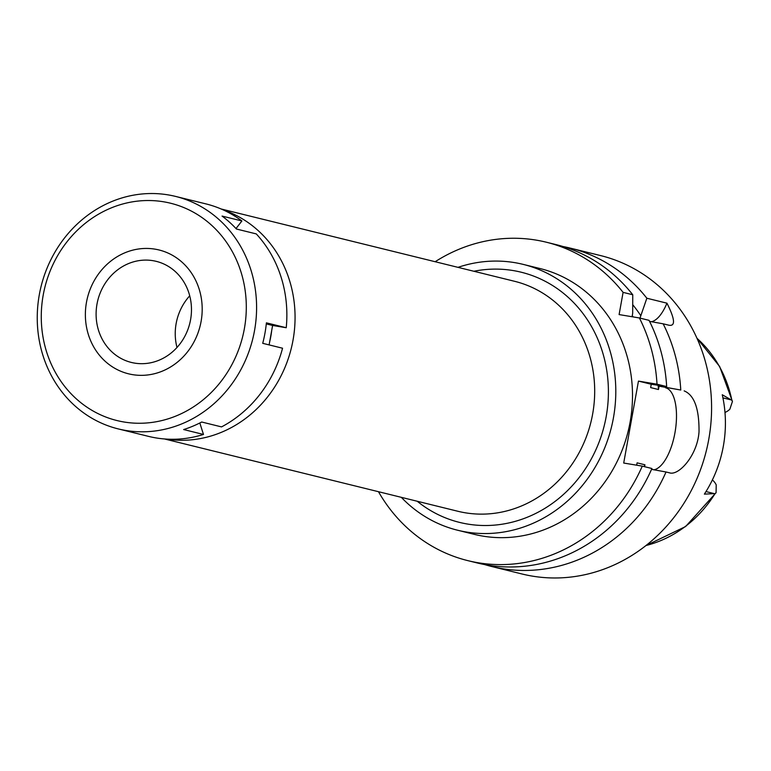 <?xml version="1.0" encoding="UTF-8"?>
<svg xmlns="http://www.w3.org/2000/svg" width="771" height="771" viewBox="0 0 771 771"><rect width="100%" height="100%" fill="white"/><g stroke="black" fill="none" stroke-linecap="round" stroke-linejoin="round"><path stroke-width="1.16" d="M645.953 545.54A118.541 107.959 -76.2 0 0 715.064 493.604L704.376 494.124A119.804 109.106 -76.2 0 0 722.254 394.752L731.862 400.274A118.541 107.959 -76.2 0 0 697.013 338.334M715.064 493.604L716.076 492.698L716.22 484.901A14.996 13.656 -76.2 0 0 712.356 479.967M724.991 412.427A14.996 13.656 -76.2 0 0 729.838 409.218L732.45 401.469L731.862 400.274M651.553 469.346L666.028 471.987A163.982 149.333 103.8 0 1 501.825 568.603A163.982 149.333 103.8 0 1 491.619 566.492L522.15 574.019A163.982 149.333 -76.2 0 0 532.356 576.12A163.982 149.333 -76.2 0 0 707.662 444.954A163.982 149.333 -76.2 0 0 600.619 255.587L570.087 248.069A163.982 149.333 103.8 0 1 646.85 298.232L666.944 303.176A41.644 17.164 -80.5 0 1 651.553 321.729M658.126 385.375A143.155 130.366 -76.2 0 1 658.473 389.519L659.07 386.184L680.774 390.039A163.982 149.333 103.8 0 0 663.147 323.81L668.9 325.208M668.39 325.102C675.656 326.817 675.174 319.502 666.944 303.176M684.156 390.878C694.305 395.128 699.258 408.784 699.018 431.847C697.418 455.459 678.634 476.141 669.421 472.816L669.951 472.931M666.028 471.987L669.421 472.816M562.994 246.518A163.982 149.333 103.8 0 1 570.087 248.069M639.997 318.105L646.85 298.232M664.939 386.329A150.432 136.997 103.8 0 1 665.007 387.167L659.07 386.184M633.164 316.92A143.155 130.366 -76.2 0 0 632.259 315.657M632.74 304.718A150.432 136.997 103.8 0 1 640.508 315.262M663.147 323.81L649.558 321.372M680.774 390.039L665.007 387.167M665.595 387.784A41.644 17.164 -80.5 0 1 674.933 432.878A41.644 17.164 -80.5 0 1 654.02 469.79M644.585 466.696L644.932 464.788A143.155 130.366 -76.2 0 1 644.103 466.58M378.474 491.696A163.982 149.333 103.8 0 0 467.862 560.642A163.982 149.333 103.8 0 0 478.068 562.743A163.982 149.333 103.8 0 0 642.272 466.127L623.71 463.043L638.455 381.096L657.017 384.189A163.982 149.333 103.8 0 0 639.39 317.96L649.037 320.341A163.982 149.333 -76.2 0 1 666.664 386.57L657.017 384.189M658.473 389.519L650.647 387.591L651.244 384.247L638.455 381.096M636.682 465.202L637.097 462.851L644.932 464.788M639.39 317.96L619.103 314.578L623.093 292.373A163.982 149.333 103.8 0 0 546.331 242.21L555.987 244.59A163.982 149.333 -76.2 0 1 632.75 294.753L623.093 292.373M435.152 261.726A163.982 149.333 103.8 0 1 536.124 240.109A163.982 149.333 103.8 0 1 546.331 242.21M457.637 530.236L474.338 534.361A136.91 124.68 -76.2 0 0 482.868 536.115A136.91 124.68 -76.2 0 0 629.223 426.604A136.91 124.68 -76.2 0 0 539.854 268.491L523.152 264.376A136.91 124.68 103.8 0 1 612.521 422.489A136.91 124.68 103.8 0 1 466.156 532A136.91 124.68 103.8 0 1 457.637 530.236A136.91 124.68 103.8 0 1 401.315 497.334M632.066 316.736L632.683 313.334L632.75 294.753M467.862 560.642L477.519 563.023A163.982 149.333 -76.2 0 0 487.725 565.124A163.982 149.333 -76.2 0 0 651.919 468.508L642.272 466.127M491.619 566.492A163.982 149.333 103.8 0 1 484.612 564.565M651.244 384.247L666.664 386.57M457.993 267.354A136.91 124.68 103.8 0 1 514.633 262.622A136.91 124.68 103.8 0 1 523.152 264.376M417.198 501.237A128.844 117.337 -76.2 0 0 467.592 524.058A128.844 117.337 -76.2 0 0 606.189 416.591A128.844 117.337 -76.2 0 0 513.197 270.563A128.844 117.337 -76.2 0 0 473.866 271.267M164.425 438.95L457.878 511.269A118.426 107.853 -76.2 0 0 465.26 512.792A118.426 107.853 -76.2 0 0 591.858 418.055A118.426 107.853 -76.2 0 0 514.556 281.29L221.094 208.97M223.041 209.828A118.426 107.853 103.8 0 1 291.303 348.251A118.426 107.853 103.8 0 1 166.536 439.094M269.58 342.285A93.705 85.33 -76.2 0 0 271.691 330.586M176.993 347.47A52.052 47.407 103.8 0 1 189.714 295.823M153.005 260.685A52.052 47.407 -76.2 0 0 97.348 302.319A52.052 47.407 -76.2 0 0 131.33 362.437A52.052 47.407 -76.2 0 0 134.568 363.102A52.052 47.407 -76.2 0 0 190.225 321.468A52.052 47.407 -76.2 0 0 156.243 261.35A52.052 47.407 -76.2 0 0 153.005 260.685M132.496 374.629A63.771 58.076 103.8 0 1 86.468 302.348A63.771 58.076 103.8 0 1 155.077 249.158A63.771 58.076 103.8 0 1 201.096 321.44A63.771 58.076 103.8 0 1 132.496 374.629A63.771 58.076 -76.2 0 0 201.096 321.44A63.771 58.076 -76.2 0 0 155.077 249.158A63.771 58.076 -76.2 0 0 86.468 302.348A63.771 58.076 -76.2 0 0 132.496 374.629M118.271 428.917A119.727 109.039 103.8 0 1 40.111 290.648A119.727 109.039 103.8 0 1 168.107 194.88A119.727 109.039 103.8 0 1 175.566 196.412A119.727 109.039 103.8 0 1 253.726 334.681A119.727 109.039 103.8 0 1 125.721 430.449A119.727 109.039 103.8 0 1 118.271 428.917L148.543 436.376A119.727 109.039 -76.2 0 0 156.002 437.918A119.727 109.039 -76.2 0 0 203.486 434.449L199.824 422.98M203.486 434.449L183.652 429.553A119.727 109.039 -76.2 0 0 201.703 422.016L221.537 426.903A119.727 109.039 -76.2 0 0 282.552 348.222L262.718 343.326A119.727 109.039 -76.2 0 0 266.4 322.847L286.234 327.733L272.606 325.468L269.108 344.907M286.234 327.733A119.727 109.039 -76.2 0 0 256.261 233.902L236.427 229.016A119.727 109.039 -76.2 0 0 222.058 216.073L241.901 220.959A119.727 109.039 -76.2 0 0 205.838 203.872L175.566 196.412M236.003 228.563L241.901 220.959M266.294 323.907L272.606 325.468M163.597 201.79A111.92 101.926 103.8 0 1 244.378 328.639A111.92 101.926 103.8 0 1 123.977 421.997A111.92 101.926 103.8 0 1 43.195 295.148A111.92 101.926 103.8 0 1 163.597 201.79M714.38 493.642L705.995 491.57M722.928 397.875L731.236 399.918M645.828 545.637L685.602 526.545L716.076 492.698M696.945 338.19L719.642 366.485L732.45 401.469"/></g></svg>
